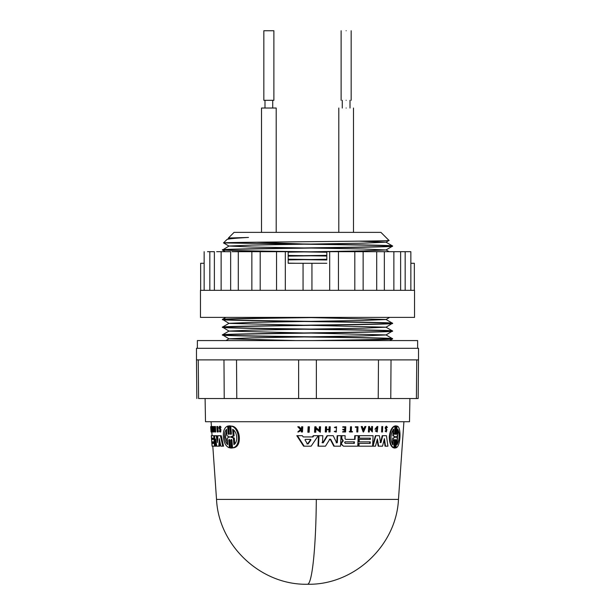 <?xml version="1.0" encoding="UTF-8"?>
<svg xmlns="http://www.w3.org/2000/svg" width="615" height="615" viewBox="0 0 615 615"><rect width="100%" height="100%" fill="white"/><g stroke="black" fill="none" stroke-linecap="round" stroke-linejoin="round"><path stroke-width="0.92" d="M382.069 431.968L381.6 431.968L381.83 426.518L382.699 426.518L382.469 431.968L382.069 431.968L382.299 426.518M308.399 432.237L307.846 432.237L308.115 426.779L309.414 426.779L309.145 432.237L308.399 432.237L308.668 426.779M322.006 442.646L323.229 442.808L327.549 435.697L332.73 435.697M336.182 442.808L336.843 442.646L337.143 435.697L340.987 435.697L340.549 446.175L334.291 446.175L330.686 439.225L329.325 439.225M334.291 446.175L333.814 446.175L330.201 439.225M329.817 439.225L330.686 439.225L329.817 439.225L325.466 446.175L317.986 446.175L318.478 435.697L322.322 435.697M322.721 442.808L327.057 435.697L333.207 435.697L336.651 442.808L337.32 442.646L337.612 435.697M343.416 446.175L341.079 444.13L341.133 442.938L342.77 441.001L341.333 438.257L341.44 435.697L344.677 435.697L341.44 435.697L341.909 435.697L341.794 438.257L343.232 441.001L341.594 442.938L341.548 444.13L343.416 446.175L357.776 446.175L358.207 435.697L355.209 435.697L357.753 435.697M345.676 439.371L354.609 439.371L354.755 435.697L355.209 435.697L355.063 439.371L345.676 439.371L345.015 438.633L345.138 435.697L341.909 435.697M387.112 427.525L386.451 426.879L385.943 427.763L386.873 429.485L386.289 431.968L385.067 431.069L385.428 430.846C386.105 431.522 386.351 431.215 386.159 429.923L385.098 427.832L386.128 426.264L387.458 427.333L386.635 427.525L386.343 426.941M376.08 428.678L376.964 428.678L376.941 429.232L375.396 429.232L377.103 426.518L377.833 426.518L377.249 431.991L375.304 430.954L376.249 430.423L377.279 431.146L377.441 427.31L376.503 428.678M377.049 431.115L377.456 427.44M375.396 429.232L374.935 429.232L377.103 426.518M371.468 430.469L371.629 426.518L372.544 426.518L372.321 431.968L369.469 428.132L369.315 431.968L368.846 431.968L369.062 426.518L369.538 426.518L369.507 427.225L371.921 430.469L372.083 426.518M372.321 431.968L369.015 428.132M368.846 431.968L368.393 431.968L368.616 426.518L369.062 426.518M394.03 433.698L394.807 433.698L395.168 425.903L395.829 425.903M395.46 433.706L396.183 433.706L396.544 426.118L397.075 426.118C401.541 426.61 400.688 446.698 396.037 447.812L396.398 440.225L395.153 440.225M396.037 447.812L395.499 447.812L395.868 440.225M394.776 448.027L394.123 448.027L394.492 440.225L393.731 440.232M393.892 447.805L393.377 447.805C390.802 446.536 389.433 442.923 389.28 436.965C389.941 431.054 391.64 427.44 394.384 426.118L394.899 426.118C392.139 427.448 390.425 431.061 389.772 436.965C389.925 442.915 391.294 446.536 393.892 447.805L394.276 439.994L394.669 439.425L395.022 440.163L394.492 440.225M372.598 446.175L375.388 435.697L379.401 435.697L380.539 442.531L381.023 442.531L382.699 435.697L384.567 435.697M380.07 442.531L380.562 442.531L382.23 435.697L386.443 435.697L387.919 446.175L385.52 446.175L384.39 438.626L382.545 446.175L378.656 446.175L377.364 438.933L375.481 446.175L373.051 446.175L375.842 435.697M385.52 446.175L385.044 446.175L384.098 439.825M378.656 446.175L378.194 446.175L377.095 439.979M373.051 446.175L372.636 446.175L373.067 435.697L359.429 435.697L359.329 438.172L358.876 438.172L358.976 435.697L372.605 435.697M372.636 446.175L358.553 446.175L358.66 443.407L369.761 443.407L369.823 441.862M358.999 446.175L359.114 443.407L370.215 443.407L370.276 441.862L358.722 441.862L358.829 439.402L369.923 439.402L369.976 438.172M303.172 436.942L312.974 436.942L313.811 435.697L318.224 435.697L311.136 446.175L304.171 446.175L297.414 435.697L302.388 435.697L303.172 436.942L312.435 436.942L313.281 435.697L317.709 435.697L315.311 435.697M304.171 446.175L303.602 446.175L296.814 435.697L301.811 435.697M319.17 430.731L319.354 426.779L320.553 426.779L320.3 432.237L315.956 428.401L315.779 432.237L315.072 432.237L315.326 426.779L316.033 426.779L316.002 427.494L319.677 430.731L319.861 426.779M320.3 432.237L315.434 428.401M315.072 432.237L314.542 432.237L314.803 426.779L315.326 426.779M362.958 428.378L364.057 428.378L364.849 426.518L365.91 426.518L363.588 431.961L361.666 426.518L362.304 426.518L362.958 428.378L364.511 428.378L365.302 426.518M363.588 431.961L363.142 431.961L361.22 426.518L361.666 426.518M329.379 431.968L328.894 431.968L328.994 429.662L326.534 429.662L326.434 431.968L325.766 431.968L325.996 426.779L326.665 426.779L326.55 429.347L329.01 429.347L329.125 426.779L330.255 426.779L330.032 431.968L329.379 431.968L329.486 429.662L326.534 429.662M325.766 431.968L325.274 431.968L325.504 426.779L325.996 426.779M344.7 429.347L344.792 427.24M343.232 427.24L343.255 426.779L345.799 426.779L345.584 431.968L343.039 431.968L343.055 431.53L345.077 431.53L345.138 429.985L343.116 429.985L343.147 429.347L345.161 429.347L345.253 427.24L342.77 427.24L342.793 426.779L345.338 426.779M343.039 431.968L342.57 431.968L343.055 431.53M344.615 431.53L344.677 429.985M343.116 429.985L342.686 429.347L343.147 429.347M300.896 429.178L301.504 428.617L301.596 426.779L302.764 426.779L302.495 431.968L301.904 431.968L302.011 429.97L298.421 431.968L301.081 429.547L298.352 426.779L299.136 426.779L301.473 429.178L302.08 428.617L302.18 426.779M301.904 431.968L301.327 431.968L301.381 429.97M298.421 431.968L297.821 431.968L300.497 429.547L297.752 426.779L298.352 426.779M336.513 426.787L334.844 427.356L335.167 427.771L334.368 427.356L336.513 426.779L336.29 432.014L334.729 431.499L335.075 431.069L334.729 431.499M335.821 432.014L334.253 431.499M351.311 431.53L352.457 431.53L352.441 431.968L349.658 431.968L349.674 431.53L350.758 431.53L350.95 426.779L351.511 426.779L351.311 431.53L352.003 431.53M349.658 431.968L349.22 431.53L349.674 431.53M350.296 431.53L350.496 426.779L350.95 426.779M355.808 427.294L355.831 426.779L357.999 426.779L357.792 431.968L357.254 431.968L357.446 427.294L355.362 427.294L355.378 426.779L357.546 426.779M357.254 431.968L356.8 431.968L356.992 427.294M229.549 425.903L230.525 425.903L231.309 434.19M230.525 425.903L228.657 425.903L229.618 425.903L230.71 434.467L231.394 433.706L230.771 426.118L231.678 426.118C240.304 426.587 242.756 446.713 233.469 447.812L232.555 447.812L231.932 440.225L231.286 439.425L230.786 440.225L231.425 448.027L230.441 448.027L229.726 439.879L229.18 439.425L228.742 439.994L229.349 447.805C225.989 446.536 223.983 442.915 223.33 436.965C223.076 431.061 224.506 427.448 227.619 426.118L228.496 426.118L229.226 434.144M231.77 439.74L232.332 448.027L231.34 448.027M229.679 439.779L230.233 447.805L229.349 447.805M219.916 435.697L218.732 435.697L220.408 435.697L222.73 446.175L220.839 446.175L219.278 438.626L218.871 446.175L216.795 446.175L215.581 438.933L215.458 446.175L214.612 446.175L214.689 435.697L216.196 435.697L217.395 442.531L217.933 435.697L220.224 435.697M220.408 435.697L221.223 435.697L223.56 446.175L222.73 446.175M219.909 441.724L219.67 446.175L218.871 446.175M216.288 443.184L216.242 446.175L215.458 446.175M215.473 435.697L216.196 435.697L215.473 435.697M216.196 435.697L216.987 435.697L217.748 440.063M212.429 439.402L213.297 439.402L213.213 438.172L212.344 438.172M212.798 435.697L213.743 435.697L214.481 446.175L212.129 446.175L211.937 443.407L213.582 443.407L213.474 441.862L212.598 441.862M213.213 438.172L211.575 438.172L211.399 435.697L214.527 435.697L214.666 437.734M212.705 443.407L213.582 443.407M214.389 430.423L214.858 431.146L214.581 427.31L214.174 428.678L214.55 429.232L213.974 429.232L214.381 426.518L215.465 426.518L215.704 431.991L214.919 431.991L214.251 430.954L214.389 430.423L215.173 430.423M212.836 426.518L213.613 426.518L213.997 431.968L213.221 431.968L212.19 428.132L212.352 431.968L211.975 426.518L212.982 430.469L212.836 426.518L213.221 431.968L212.459 431.968M212.213 430L212.26 431.961L211.483 431.961L210.891 426.518L211.153 428.378L211.399 426.518L211.483 431.961M219.855 431.323L219.509 430.846C220.07 431.522 220.216 431.215 219.947 429.923L218.971 427.832L219.54 426.264L220.355 426.264L221.108 427.333L219.278 427.194L220.07 429.485L219.909 431.968L219.278 431.069L220.139 430.846M220.039 427.502L220.893 429.485L220.724 431.968L219.909 431.968M217.049 426.518L217.848 426.518L218.24 431.968L217.218 431.968L216.826 426.518L217.441 431.968M398.474 499.418C396.314 545.782 353.909 585.334 307.5 584.25A91.197 8.833 90 0 0 316.31 499.418L398.474 499.418L403.909 421.721M211.429 426.518L211.091 421.721M211.837 431.961L211.068 431.968L210.676 426.779L211.053 431.968M212.067 435.697L211.806 431.968M212.29 438.172L212.375 439.402M212.544 441.862L212.652 443.407M316.31 499.418L216.526 499.418L212.805 446.175M219.54 426.264L220.047 427.525M221.108 427.333L220.285 427.333M228.657 425.903L229.287 433.698L228.834 434.505L228.227 433.775L227.619 426.118M396.183 433.698L396.713 433.706L396.344 434.498L395.983 433.821L396.36 425.903L395.691 425.903L395.299 433.936L394.922 434.505L394.576 434.052L394.899 426.118M395.307 448.027L394.653 448.027L395.307 448.027L395.706 439.994L396.083 439.425L396.398 440.225M386.159 429.923L386.635 429.923L385.574 427.832L386.604 426.264M341.34 438.126L341.809 438.126M323.229 442.808L322.506 442.646L323.229 442.808M409.905 398.535L409.498 421.721L205.502 421.721L205.095 398.535M212.075 446.175L211.299 435.697L212.075 446.175M227.719 444.63C225.928 443 224.867 440.448 224.529 436.965C224.321 433.537 224.99 430.984 226.512 429.301L227.027 435.904L229.326 436.658L229.372 437.273L227.196 438.026L227.719 444.63M226.589 430.331L225.374 436.965L227.635 443.599M233.362 438.049L230.517 436.965L233.177 435.881L232.624 429.301C237.182 431.576 238.436 441.939 233.915 444.63L233.362 438.049L234.292 438.049L234.776 443.799M233.623 430.139L234.107 435.881L231.425 436.965L234.292 438.049M304.986 439.871L305.371 439.394L310.652 439.394L310.975 439.871L308.161 443.915L307.462 443.915L304.986 439.871M392.97 444.63C391.632 443 390.971 440.448 391.002 436.965C391.263 433.537 392.155 430.984 393.677 429.301L393.369 435.904L395.045 436.658L395.022 437.273L393.277 438.026L392.97 444.63M395.952 437.28L395.983 436.65L397.544 435.881L397.867 429.301C399.927 434.205 399.673 439.31 397.113 444.63L397.436 438.049L395.952 437.28M345.384 441.831L354.401 441.831L354.34 443.377L345.315 443.377L344.623 442.6L345.384 441.831L344.923 441.831M307.738 359.89L418.523 359.89L418.154 398.535L198.607 398.535C196.27 398.535 196.27 398.535 198.607 398.535L198.245 359.89M418.523 359.89L418.523 348.298L196.477 348.298L196.477 359.89L307.262 359.89M417.631 348.298L417.631 340.572L197.369 340.572L197.369 348.298M321.745 317.386L326.826 317.386C276.22 318.109 220.524 318.862 222.484 319.592C217.233 320.884 397.767 322.168 392.516 323.459C397.767 324.751 217.233 326.035 222.484 327.326C217.233 328.61 397.767 329.901 392.516 331.185C397.767 332.477 217.233 333.761 222.484 335.052C217.233 336.344 397.767 337.627 392.516 338.919L389.672 340.572M312.466 340.572C356.285 339.941 393.454 339.326 392.516 338.704L392.516 338.919C392.977 339.472 364.833 340.003 326.849 340.572M296.153 340.572L229.026 338.842L222.484 334.844C217.233 333.553 397.767 332.269 392.516 330.978L385.974 334.975L363.019 335.913L252.004 337.843L229.026 338.78L225.928 340.572M311.121 333.069L385.974 334.914L392.516 338.704C397.767 337.42 217.233 336.128 222.484 334.844L229.026 331.055L252.004 330.117L363.019 328.187L385.974 327.188L392.516 330.978C397.767 329.694 217.233 328.402 222.484 327.111L229.026 323.321L252.004 322.391L363.019 320.453L385.974 319.523L389.672 317.386M303.856 332.961L229.026 331.116L222.484 327.111C217.233 325.827 397.767 324.536 392.516 323.252L385.974 327.249M311.121 317.609L385.974 319.462L392.516 323.252C397.767 321.96 217.233 320.676 222.484 319.385L229.026 323.382L303.856 325.235M414.541 290.334L200.459 290.334L200.459 317.386L414.541 317.386L414.541 290.334M410.858 263.282L414.349 263.282L414.349 290.334M400.626 290.334L400.626 251.689L410.858 251.689L410.858 290.334M400.626 251.689L384.352 251.689L384.352 290.334M338.273 251.689L363.142 251.689L363.142 290.334M326.819 259.907L326.819 251.689L338.45 251.689L338.45 290.334M312.482 263.282L326.819 263.282L303.057 263.282L303.057 290.334M311.943 263.282L311.943 290.334M256.693 242.202L302.565 243.963L288.151 243.963C338.765 244.685 394.476 245.439 392.516 246.177L385.974 249.967L363.019 250.897L288.181 252.165M326.819 252.042C276.212 251.32 220.524 250.559 222.484 249.828C217.233 248.545 397.767 247.253 392.516 245.962L392.516 246.177C397.767 247.461 217.233 248.752 222.484 250.036L229.026 246.038L251.981 247.038L303.856 247.945M222.484 250.036L247.384 251.005L326.819 252.25M346.145 108.032C355.608 108.032 355.608 108.032 346.145 108.032C336.674 108.032 336.674 108.032 346.145 108.032M276.197 232.37L276.197 108.032L261.513 108.032L261.513 232.37M272.722 108.032L272.722 100.306M264.996 108.032L264.996 100.306M346.145 30.75C352.618 30.75 352.618 30.75 346.145 30.75C339.664 30.75 339.664 30.75 346.145 30.75M346.145 100.306C352.626 100.306 352.626 100.306 346.145 100.306C339.664 100.306 339.664 100.306 346.145 100.306M273.883 30.75L263.835 30.75L263.835 100.306L273.883 100.306L273.883 30.75M380.923 232.37L234.077 232.37L228.434 238.013L248.483 237.452C234.999 238.174 227.804 238.874 226.897 239.558L223.537 242.917C218.832 242.11 394.584 241.295 389.018 240.465L380.923 232.37M248.483 237.452L229.026 238.312L226.897 239.558M234.899 238.343L228.434 238.013M288.151 243.963L223.537 242.917L229.026 246.1M303.057 263.282L288.181 263.282L288.181 251.689L232.016 251.689M288.181 255.901L326.819 255.348M326.819 255.556L288.181 256.109M326.819 259.768L288.181 259.215M288.181 259.422L326.819 259.976M204.142 290.334L204.142 251.689L204.142 263.282L200.651 263.282L200.651 290.334M214.374 290.334L214.374 251.689L207.532 251.689M230.648 290.334L230.648 251.689L216.68 251.689M384.352 251.689L362.504 251.689M405.662 317.386L407.737 317.386M222.369 317.386L317.109 317.386M302.565 243.963C349.389 244.616 393.946 245.3 392.516 245.962L385.974 242.172L363.019 243.171L252.004 245.101L229.026 246.038M209.83 251.689L209.83 290.334M221.123 251.689L221.123 290.334M238.297 251.689L238.297 290.334M260.191 251.689L260.191 290.334M285.314 251.689L285.314 290.334M329.686 251.689L329.686 290.334M354.809 251.689L354.809 290.334M376.703 251.689L376.703 290.334M393.877 251.689L393.877 290.334M405.17 251.689L405.17 290.334M312.466 317.386L312.435 317.386C265.611 318.04 221.054 318.724 222.484 319.385L225.928 317.386M196.477 359.89L196.846 398.535M345.315 443.377L353.886 443.377L353.948 441.831M397.167 443.676L398.09 430.961M395.022 437.273L393.277 438.026M394.499 437.273L394.523 436.658L395.045 436.658M393.369 435.904L394.523 436.658M392.862 435.904L393.17 429.301M392.462 444.63L392.762 438.026M306.9 443.915L307.615 443.915L310.429 439.871L310.106 439.394L305.371 439.394M363.204 430.369L363.919 428.693L363.065 428.693L364.372 428.693L363.657 430.369L363.065 428.693M353.886 443.377L354.34 443.377M234.107 435.881L233.177 435.881M211.337 428.693L211.375 430.369L211.183 428.693M318.501 446.175L318.993 435.697L322.821 435.697L322.506 442.646M386.635 429.923C386.827 431.215 386.581 431.522 385.905 430.846L385.428 430.846M386.32 431.323L385.905 430.846L385.067 431.069M386.289 431.968L385.543 431.069M377.249 431.991L375.757 430.954L376.249 430.423M394.123 448.027L394.653 448.027L395.015 440.225M396.713 433.698L397.075 426.118M396.36 425.903L395.168 425.903M359.175 441.862L359.275 439.402L370.376 439.402L370.43 438.172L359.329 438.172M326.55 429.347L329.494 429.347L329.609 426.779M335.167 427.771L336.49 427.325L336.313 431.476L335.075 431.069M232.332 448.027L230.441 448.027M230.771 426.118C239.312 426.61 241.733 446.698 232.555 447.812M213.474 441.862L211.829 441.862L211.66 439.402L213.297 439.402M214.681 426.518L214.919 431.991M331.639 435.697L327.549 435.697M321.537 435.697L318.993 435.697M354.609 439.371L355.063 439.371M341.133 442.938L341.594 442.938M342.647 440.317L343.116 440.317M384.106 435.697L382.699 435.697M355.67 435.697L355.209 435.697M375.757 430.954L375.304 430.954M359.429 435.697L358.976 435.697M369.761 443.407L370.215 443.407M369.923 439.402L370.376 439.402M312.435 436.942L312.974 436.942M329.01 429.347L329.494 429.347M302.08 428.617L301.504 428.617M300.497 429.547L301.081 429.547M334.844 427.356L334.368 427.356M212.114 435.697L211.345 435.697M215.227 428.678L214.512 428.678M215.288 429.232L214.55 429.232M212.713 426.518L212.075 426.518M212.759 427.225L212.129 427.225M211.975 426.518L211.399 426.518M229.026 238.312L231.617 238.658M359.091 241.157L385.974 242.172M311.121 248.053L362.996 248.967L385.974 249.967M288.181 255.425L303.856 255.679M311.121 255.786L326.819 256.032M326.819 259.292L288.181 259.899M288.181 263.159L296.153 263.282M296.153 317.386L303.856 317.501M311.121 325.343L385.974 327.188M220.278 428.632L219.463 428.632M231.694 440.225L230.786 440.225M394.807 433.698L395.322 433.698M231.655 437.28L230.748 437.28M224.229 398.535L223.968 359.89M236.521 359.89L236.775 398.535M416.393 398.535L416.755 359.89M390.771 398.535L391.032 359.89M378.225 398.535L378.479 359.89M316.371 398.535L316.371 359.89M298.629 398.535L298.629 359.89M310.429 439.871L310.975 439.871M230.702 436.65L231.601 436.65M341.079 444.13L341.548 444.13M341.855 441.678L342.324 441.678M343.232 441.001L342.77 441.001M385.474 429.132L385.951 429.132M230.256 433.698L231.155 433.698M229.626 440.232L228.742 440.232M228.219 433.698L229.103 433.698M220.893 429.485L220.07 429.485M353.487 232.37L353.487 108.032M350.004 108.032L350.004 100.306M351.165 30.75L351.165 100.306M341.117 30.75L341.117 100.306M342.278 108.032L342.278 100.306M338.804 232.37L338.804 108.032M251.858 251.689L251.858 290.334M276.55 251.689L276.55 290.334M394.453 448.051L394.976 448.051M395.507 425.88L396.029 425.88M335.821 432.022L336.29 432.022M231.824 448.051L230.925 448.051M230.025 425.88L229.134 425.88M216.526 499.418C218.686 545.782 261.091 585.334 307.5 584.25M389.072 251.689L385.974 249.905M229.026 238.374L228.442 238.036M385.974 242.233L389.011 240.488M225.328 251.689L222.515 250.067"/></g></svg>
